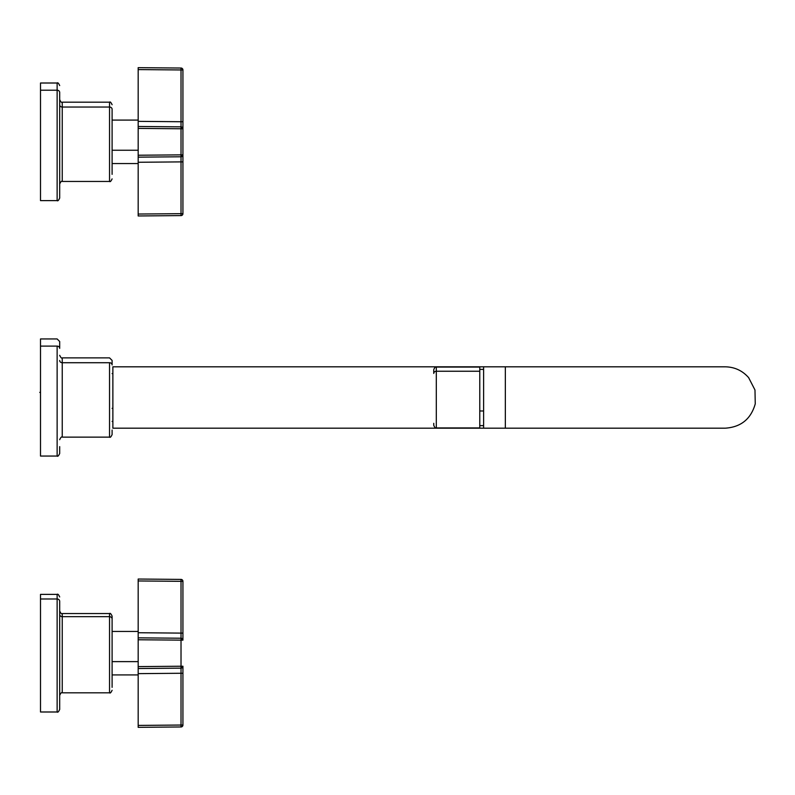 <?xml version="1.0" encoding="UTF-8"?>
<svg xmlns="http://www.w3.org/2000/svg" width="795" height="795" viewBox="0 0 795 795"><rect width="100%" height="100%" fill="white"/><g stroke="black" fill="none" stroke-linecap="round" stroke-linejoin="round"><path stroke-width="1.19" d="M112.105 687.357L112.105 619.017A2.554 2.355 180 0 0 109.541 616.662L109.541 613.551L109.541 616.662A2.554 2.355 0 0 1 112.105 619.017L112.105 687.357M59.685 695.377C60.768 693.021 61.622 692.167 62.239 692.813L62.239 616.662L62.239 692.813L109.541 692.813L109.541 616.662L62.239 616.662L62.239 613.551L62.239 616.662L109.541 616.662L109.541 692.813C110.167 693.469 111.022 692.614 112.105 690.259M62.239 616.662A2.554 2.355 0 0 1 59.685 614.306A2.554 2.355 180 0 0 62.239 616.662M59.685 705.026L59.685 601.338A2.554 2.355 180 0 0 57.131 598.983L57.131 594.382L57.131 598.983A2.554 2.355 0 0 1 59.685 601.338L59.685 709.438C58.601 711.793 57.747 712.638 57.131 711.992L57.131 598.983L40.505 598.983L40.505 594.382L57.131 594.382C57.747 593.726 58.601 594.581 59.685 596.936M57.131 598.983L57.131 711.992L40.505 711.992L40.505 598.983L57.131 598.983M138.181 632.731L138.181 637.848L138.181 632.731L181.022 633.108L181.022 581.324L182.93 581.324L181.022 581.324L181.022 633.108L138.181 632.731L138.181 580.956L181.022 581.324L181.022 579.406A1.918 1.918 0 0 1 182.93 581.324A1.918 1.918 0 0 0 181.022 579.406L181.022 581.324L138.181 580.956L138.181 579.038L181.022 579.406L138.181 579.038L138.181 727.336L138.181 668.525L138.181 673.643L181.022 673.266L138.181 673.643M138.181 661.619L112.105 661.619L138.181 661.619M138.181 666.607L138.181 668.525L138.181 666.607L181.022 666.23L181.022 640.134L182.93 640.134L181.022 640.134L181.022 666.23L138.181 666.607L138.181 639.766L181.022 640.134L181.022 638.216L182.93 640.134L182.93 633.108L182.93 640.134A1.918 1.918 0 0 0 181.022 638.216L181.022 640.134L138.181 639.766L138.181 637.848L181.022 638.216L181.022 633.108L182.93 633.108L182.93 581.324L182.93 633.108L181.022 633.108L181.022 638.216L138.181 637.848L138.181 639.766L138.181 633.367M181.031 637.461L181.031 636M181.022 666.23L181.022 668.148L138.181 668.525L181.022 668.148L181.022 725.04L138.181 725.418L181.022 725.04L181.022 726.958L138.181 727.336L138.181 725.418L138.181 727.336L181.022 726.958L181.022 666.23L182.93 666.23L181.022 666.23M138.181 668.525L181.022 668.148A1.918 1.918 0 0 0 182.93 666.23L181.022 668.148L182.93 666.23L182.93 673.266L181.022 673.266L182.93 673.266L182.93 725.04L181.022 725.04L182.93 725.04A1.918 1.918 0 0 1 181.022 726.958A1.918 1.918 0 0 0 182.93 725.04L182.93 666.23M138.181 727.336L181.022 726.958M181.022 672.918L181.031 671.705M181.031 670.304L181.031 668.913M144.7 668.466L159.596 668.337M177.812 668.178L181.022 668.148M40.505 598.983L40.505 708.156M112.105 430.035L112.105 434.577C111.022 436.932 110.167 437.777 109.541 437.131L109.541 362.719A2.554 2.246 0 0 1 112.105 364.965A2.554 2.246 180 0 0 109.541 362.719L109.541 437.131L62.239 437.131L62.239 362.719L109.541 362.719L62.239 362.719L62.239 357.869L62.239 437.131C61.622 436.485 60.768 437.329 59.685 439.685M112.87 408.332L112.105 408.332L112.87 408.332M59.685 360.473A2.554 2.246 180 0 0 62.239 362.719A2.554 2.246 0 0 1 59.685 360.473M59.685 446.641L59.685 453.498C58.601 455.853 57.747 456.698 57.131 456.052L57.131 346.113A2.554 2.246 0 0 1 59.685 348.359A2.554 2.246 180 0 0 57.131 346.113L57.131 456.052L40.505 456.052L40.505 346.113L57.131 346.113L40.505 346.113L40.505 338.948L57.131 338.948L59.685 341.502L59.685 348.359M112.87 366.813L112.87 428.187L483.608 428.187L112.87 428.187L112.87 366.813L483.608 366.813L112.87 366.813M725.229 428.187L505.342 428.187L505.342 366.813L725.229 366.813L505.342 366.813L505.342 428.187L725.229 428.187C740.95 427.124 750.957 419.015 755.25 403.85L754.982 389.997L748.652 377.675C742.441 370.619 734.63 367.002 725.229 366.813M483.608 428.187L483.608 366.813L505.342 366.813L483.608 366.813L483.608 428.187L505.342 428.187L483.608 428.187M479.773 410.985L483.608 410.985L479.773 410.985M479.773 426.269L479.773 371.245L436.306 371.245L436.306 367.071L436.306 371.245L479.773 371.245L479.773 427.929L436.306 427.929L436.306 371.245A2.554 2.206 180 0 0 433.752 373.451L433.752 369.635L433.752 373.451A2.554 2.206 0 0 1 436.306 371.245L436.306 427.929C435.69 428.575 434.835 427.72 433.752 425.365L433.752 423.328M433.752 369.635C434.676 367.439 435.521 366.584 436.306 367.071L479.773 367.071L479.773 371.245M40.505 346.113L40.505 451.828M112.105 174.353L112.105 109.283A2.554 2.246 180 0 0 109.541 107.037L109.541 102.187L109.541 107.037A2.554 2.246 0 0 1 112.105 109.283L112.105 174.353M59.685 184.003C60.768 181.648 61.622 180.793 62.239 181.449L62.239 107.037L62.239 181.449L109.541 181.449L109.541 107.037L62.239 107.037L62.239 102.187L62.239 107.037L109.541 107.037L109.541 181.449C110.167 182.095 111.022 181.24 112.105 178.885M62.239 107.037A2.554 2.246 0 0 1 59.685 104.791A2.554 2.246 180 0 0 62.239 107.037M59.685 191.178L59.685 92.449A2.554 2.246 180 0 0 57.131 90.203L57.131 83.008L57.131 90.203A2.554 2.246 0 0 1 59.685 92.449L59.685 198.064C58.601 200.419 57.747 201.274 57.131 200.618L57.131 90.203L40.505 90.203L40.505 83.008L57.131 83.008C57.747 82.362 58.601 83.207 59.685 85.562M57.131 90.203L57.131 200.618L40.505 200.618L40.505 90.203L57.131 90.203M138.181 121.357L138.181 126.475L138.181 121.357L181.022 121.734L181.022 69.96L182.93 69.96L181.022 69.96L181.022 121.734L138.181 121.357L138.181 69.582L181.022 69.96L181.022 68.042A1.918 1.918 0 0 1 182.93 69.96A1.918 1.918 0 0 0 181.022 68.042L181.022 69.96L138.181 69.582L138.181 67.664L181.022 68.042L138.181 67.664L138.181 215.962L138.181 157.152L138.181 162.269L181.022 161.892L138.181 162.269M138.181 150.245L112.105 150.245L138.181 150.245M177.812 126.822L138.181 126.475L138.181 128.392L138.181 122.003M138.181 155.234L138.181 126.475L181.022 126.852L181.022 128.77L138.181 128.392L181.022 128.77L181.022 154.866L138.181 155.234L181.022 154.866L181.022 156.784L138.181 157.152L181.022 156.784L181.022 213.676L138.181 214.044L181.022 213.676L181.022 215.594L138.181 215.962L138.181 214.044L138.181 215.962L181.022 215.594L181.022 121.734L181.022 126.852L182.93 128.77A1.918 1.918 0 0 0 181.022 126.852M181.031 126.097L181.031 124.626M144.7 126.534L159.596 126.663M181.022 161.554L181.031 160.332M181.031 158.93L181.031 157.539M182.93 69.96L182.93 121.734L181.022 121.734L182.93 121.734L182.93 128.77L181.022 128.77L182.93 128.77L182.93 154.866L181.022 154.866L182.93 154.866L181.022 156.784A1.918 1.918 0 0 0 182.93 154.866L182.93 161.892L181.022 161.892L182.93 161.892L182.93 213.676L181.022 213.676L182.93 213.676A1.918 1.918 0 0 1 181.022 215.594A1.918 1.918 0 0 0 182.93 213.676L182.93 69.96M182.93 213.676L182.93 161.892L182.93 213.676M40.505 86.844L40.505 196.782M181.022 156.784L182.93 154.866M40.505 392.382L39.75 392.382M112.105 619.017L112.105 616.115C111.022 613.76 110.167 612.905 109.541 613.551L62.239 613.551C61.622 614.207 60.768 613.352 59.685 610.997M112.105 631.449L138.181 631.449M112.105 674.915L138.181 674.915M112.105 364.965L112.105 360.423L109.541 357.869L62.239 357.869C61.682 358.565 60.827 357.71 59.685 355.315M112.105 373.59L112.87 373.59M112.105 421.41L112.87 421.41M479.773 425.623L483.608 425.623M479.773 369.377L483.608 369.377M59.685 99.623C60.768 101.979 61.622 102.833 62.239 102.187L109.541 102.187C110.167 101.531 111.022 102.386 112.105 104.741M112.105 120.085L138.181 120.085M112.105 163.551L138.181 163.551"/></g></svg>
